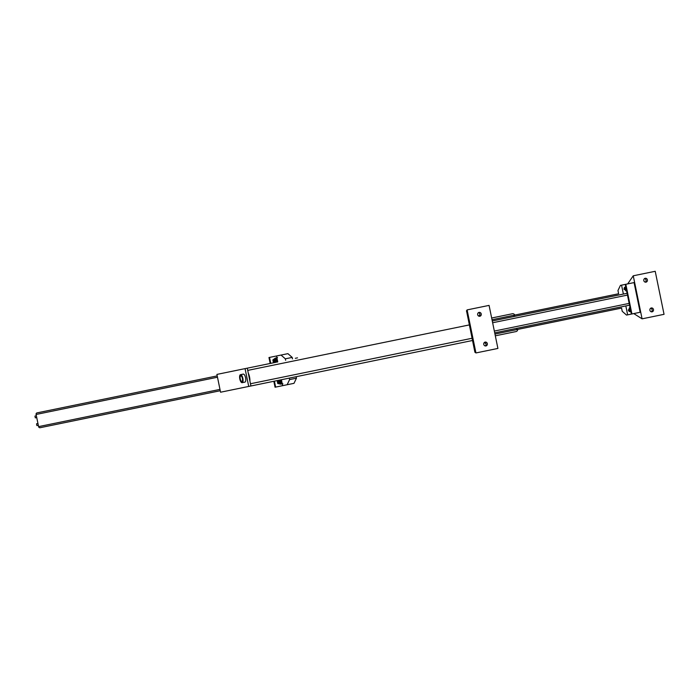 <?xml version="1.0" encoding="UTF-8"?>
<svg xmlns="http://www.w3.org/2000/svg" width="699" height="699" viewBox="0 0 699 699"><rect width="100%" height="100%" fill="white"/><g stroke="black" fill="none" stroke-linecap="round" stroke-linejoin="round"><path stroke-width="1.05" d="M248.276 373.117A7.313 2.779 78.4 0 1 249.901 381.042A7.313 2.779 -101.6 0 0 249.543 376.988A7.313 2.779 -101.6 0 0 248.276 373.117M472.498 340.5L220.561 392.218L216.908 374.411L245.061 368.626L248.722 386.433M623.386 294.061L621.56 285.157L620.432 285.384L617.968 290.531L618.624 293.755L492.017 319.74L514.77 315.074L513.931 315.756M621.568 308.093L494.962 334.078L517.714 329.412L516.675 329.115M275.887 362.3L245.061 368.626M512.402 313.746L491.659 318.01L512.402 313.746A2.272 2.106 -101.6 0 1 514.77 315.074M517.714 329.412A2.272 2.106 -101.6 0 1 516.063 331.562L495.32 335.817M249.456 378.867A6.361 2.412 -101.6 0 0 249.185 377.058A6.361 2.412 -101.6 0 0 248.722 375.302M240.404 376.114A3.032 1.153 78.4 0 1 240.858 375.678A3.032 1.153 78.4 0 1 241.304 375.791A3.032 1.153 -101.6 0 0 240.858 375.678A3.032 1.153 -101.6 0 0 240.447 376.036A3.032 1.153 -101.6 0 0 240.404 376.114M242.439 381.331A3.032 1.153 78.4 0 1 242.072 381.61A3.032 1.153 78.4 0 1 241.487 381.383A3.032 1.153 -101.6 0 0 241.557 381.444A3.032 1.153 -101.6 0 0 242.072 381.61A3.032 1.153 -101.6 0 0 242.439 381.331M240.141 378.919A3.18 1.206 -101.6 0 0 242.396 381.418A3.18 1.206 -101.6 0 0 242.509 378.43A3.18 1.206 -101.6 0 0 241.234 375.73A3.18 1.206 -101.6 0 0 240.141 378.919M239.809 378.989A4.089 1.555 78.4 0 1 240.508 374.664A4.089 1.555 78.4 0 1 242.85 378.36A4.089 1.555 78.4 0 1 242.151 382.676A4.089 1.555 78.4 0 1 239.809 378.989M242.151 382.676L244.895 382.117A4.089 1.555 -101.6 0 0 245.594 377.801A4.089 1.555 -101.6 0 0 243.252 374.105L240.508 374.664M240.255 378.893A2.875 1.092 78.4 0 1 240.36 376.193A2.875 1.092 78.4 0 1 242.396 378.456A2.875 1.092 78.4 0 1 241.417 381.331A2.875 1.092 78.4 0 1 240.255 378.893M250.915 385.988L247.263 368.172M295.319 358.307L297.512 357.862M270.749 363.358L269.526 357.416L268.966 357.53L270.181 363.471M269.526 357.416L281.042 355.057L285.332 358.814L292.199 357.407L287.901 353.65L281.042 355.057M289.29 378.107L289.596 379.592L287.132 384.738L275.057 387.22L273.842 381.278M275.624 387.097L274.401 381.165M217.214 375.887L37.056 412.873A1.363 1.258 78.4 0 0 36.095 414.463L38.594 426.626A1.363 1.258 78.4 0 0 40.105 427.709L220.255 390.732M36.732 417.574L35.317 417.871L34.95 416.088L36.374 415.791M37.956 423.515L36.531 423.804L36.898 425.586L38.323 425.298M282.623 385.665L281.409 379.723M277.748 361.916L276.533 355.983M285.332 358.814L285.638 360.3M292.505 358.893L292.199 357.407M287.132 384.738L293.999 383.332L296.463 378.185L289.596 379.592M296.463 378.185L296.158 376.7M276.481 361.313L277.162 362.038L276.481 361.313L276.498 359.094L276.97 359.435M276.096 358.272A2.42 2.246 78.4 0 0 274.672 358.858L275.555 357.967L276.874 358.412M274.427 362.598L273.597 362.772M274.2 362.528L273.999 361.138A2.42 2.246 78.4 0 0 274.786 362.528M273.632 359.784L274.672 358.858A2.42 2.246 78.4 0 0 273.999 361.138L273.632 359.784L272.855 359.95L273.414 362.694M274.882 360.116A1.512 1.398 78.4 0 0 275.214 361.741M275.555 357.967L272.855 359.95M275.598 359.382L276.638 358.456A2.42 2.246 78.4 0 0 275.965 360.736L275.598 359.382L274.812 359.548L275.563 362.37M275.38 362.283L276.166 362.126L275.965 360.736A2.42 2.246 78.4 0 0 276.752 362.126M276.987 358.185A2.42 2.246 78.4 0 0 276.638 358.456L277.512 357.565M274.812 359.548L276.883 357.687M281.671 382.309L281.365 382.816L280.482 380.78L280.832 379.845L280.482 380.78M278.464 383.305L279.783 383.751A2.42 2.246 -101.6 0 1 278.263 381.916L278.464 383.305L277.678 383.463L277.25 380.579M281.321 383.725A2.42 2.246 -101.6 0 1 279.783 383.751L280.946 384.223L281.977 383.297M278.08 380.405L278.263 381.916A2.42 2.246 -101.6 0 1 278.438 380.335M279.478 382.519A1.512 1.398 -101.6 0 1 279.146 380.894M277.905 380.562L277.119 380.728M280.946 384.223L277.678 383.463M280.43 382.903L281.749 383.349A2.42 2.246 -101.6 0 1 280.229 381.514L280.43 382.903L279.644 383.061L279.084 380.317L279.862 380.16L280.229 381.514A2.42 2.246 -101.6 0 1 280.404 379.933M282.178 383.454A2.42 2.246 -101.6 0 1 281.749 383.349L282.903 383.821M279.644 383.061L282.274 383.952M477.67 314.69A1.966 1.826 -101.6 0 1 479.06 312.401A1.966 1.826 -101.6 0 1 481.244 313.956A1.966 1.826 -101.6 0 1 479.855 316.254A1.966 1.826 -101.6 0 1 477.67 314.69M483.769 344.371A1.966 1.826 -101.6 0 1 485.158 342.082A1.966 1.826 -101.6 0 1 487.334 343.637A1.966 1.826 -101.6 0 1 485.945 345.935A1.966 1.826 -101.6 0 1 483.769 344.371M475.94 352.943L497.906 348.434L489.073 305.393L467.107 309.902L475.94 352.943L474.892 352.182L466.6 311.177M484.267 342.571L485.892 343.602M467.107 309.902L466.443 311.011M479.933 314.567L478.841 316.149M479.147 316.254A1.966 1.826 78.4 0 0 478.413 312.68M485.246 345.935A1.966 1.826 78.4 0 0 484.512 342.361M627.676 283.899L633.25 275.799L655.216 271.291L664.05 314.323L642.084 318.84L633.766 313.58M644.557 278.578A1.966 1.826 -101.6 0 1 645.291 282.143M650.655 308.259A1.966 1.826 -101.6 0 1 651.389 311.824M653.478 309.535A1.966 1.826 78.4 0 0 651.302 307.971A1.966 1.826 78.4 0 0 649.913 310.269A1.966 1.826 78.4 0 0 652.088 311.833A1.966 1.826 78.4 0 0 653.478 309.535M647.388 279.853A1.966 1.826 78.4 0 0 645.203 278.289A1.966 1.826 78.4 0 0 643.814 280.587A1.966 1.826 78.4 0 0 645.998 282.151A1.966 1.826 78.4 0 0 647.388 279.853M633.25 275.799L642.084 318.84M627.09 293.3L492.271 320.972M629.528 305.175L494.709 332.846M625.832 284.283L634.072 282.588L640.162 312.27L631.922 313.965L625.832 284.283L625.264 284.397L631.363 314.078L631.922 313.965M631.363 314.078L626.522 315.074L622.232 311.308L621.56 308.049M627.65 314.838L625.823 305.935M621.56 285.157L625.264 284.397M628.794 309.963L628.244 310.076L629.196 311.474L630.489 311.737M625.387 286.887L624.303 287.639L623.98 289.299L624.53 289.185M472.035 338.272L250.46 383.76M469.3 324.921L247.717 370.4M219.984 389.395L38.594 426.626M217.485 377.224L36.095 414.463M466.513 310.758L475.058 352.383M629.17 303.392L494.342 331.064M627.457 295.083L492.638 322.755M277.389 361.995L276.787 361.374L277.075 358.613M277.11 358.797L276.717 359.749L277.686 361.933M277.188 359.181L277.686 361.584M277.372 360.081L277.494 360.675M277.555 360.946L277.32 359.819M281.042 379.802L280.736 380.606L282.09 383.035M282.047 382.842L281.313 382.126L281.339 379.74M281.968 382.458L281.479 380.064M281.784 381.558L281.662 380.972M281.61 380.702L281.837 381.829M629.196 311.474L630.865 311.693M629.991 307.551L628.453 310.059L630.874 311.702M630.515 309.963L630.349 309.168M630.69 310.802L630.183 308.346M630.769 311.195L630.105 307.979M630.813 311.439L629.755 310.636L630.061 307.752M630.847 311.588L629.371 310.636L630.035 307.612M630.865 311.675L629.965 311.509L629.205 308.049L630.017 307.551M630.743 311.072L629.38 310.068L630.026 308.163M630.716 310.941L629.616 309.631L630.166 308.242M630.664 310.697L629.956 309.561L630.21 308.469M630.559 310.181L630.306 308.967M624.303 287.639L625.754 286.782L624.181 289.229L626.575 290.933M626.112 288.512L626.278 289.307M625.937 287.673L626.444 290.12M625.858 287.28L626.522 290.496M625.806 287.036L625.151 288.189L626.566 290.723M625.78 286.878L624.792 288.346L626.592 290.863M625.762 286.791L624.923 287.394L625.71 290.801L626.61 290.924M626.374 290.356L625.046 289.071L625.885 287.403M626.461 290.225L625.387 289.002L625.911 287.525M626.418 290.006L625.719 288.932L625.963 287.778M626.313 289.508L626.068 288.294M625.876 287.368L624.967 287.551"/></g></svg>
